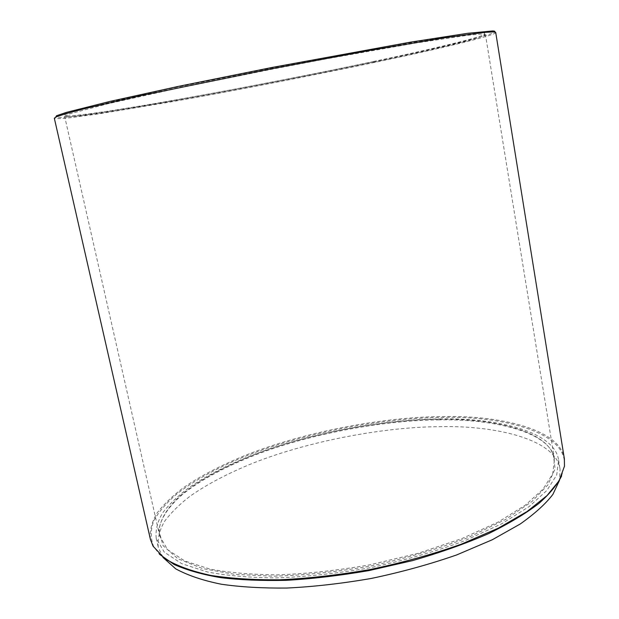 <?xml version="1.0" encoding="UTF-8"?>
<svg xmlns="http://www.w3.org/2000/svg" width="619" height="619" viewBox="0 0 619 619"><rect width="100%" height="100%" fill="white"/><g stroke="black" fill="none" stroke-linecap="round" stroke-linejoin="round"><path stroke-width="0.46" stroke-dasharray="3.1 2.32" d="M438.237 419.899C487.965 418.777 542.306 429.369 553.2 453.82L555.111 468.846L547.823 484.963L531.93 501.552L505.576 519.473L468.266 537.462C438.244 548.929 405.592 558.477 370.309 566.106C335.189 572.111 302.699 575.484 272.847 576.204L234.601 574.355L202.514 568.544L177.901 558.779L163.099 545.703L158.866 530.468C160.429 518.351 169.064 506.094 182.04 494.852C199.403 480.646 223.854 467.337 255.384 454.934C311.891 433.114 386.086 420.162 438.237 419.899M437.904 419.28C385.877 419.558 311.837 432.488 255.454 454.245C224.001 466.61 199.612 479.864 182.296 494.008C169.358 505.205 160.754 517.407 159.207 529.462L159.756 536.155L167.656 549.711L184.756 560.969L209.965 569.078C229.649 572.784 252.312 574.703 277.962 574.834C306.335 573.828 336.922 570.501 369.721 564.861L417.98 553.347L462.099 538.515L498.566 521.863L525.546 504.988L543.025 489.149L552.651 473.999L554.5 459.422L552.504 453.007C541.695 428.681 487.517 418.142 437.904 419.28M373.806 62.318C422.939 51.973 474.905 39.964 483.857 35.74L485.435 34.563L480.839 34.068L468.072 35.244L415.759 43.036L325.78 58.952L273.288 68.949L176.214 88.602L107.691 103.799L69.258 113.989L64.639 116.357L66.543 116.859C73.684 116.96 93.724 114.314 117.409 110.6L183.843 99.334C245.441 88.347 321.563 73.398 373.806 62.318M561.595 476.034L564.048 467.198C569.867 432.913 503.038 415.442 441.239 417.516C382.465 417.763 297.012 433.996 237.356 459.631C212.735 470.378 192.726 481.69 177.336 493.56C167.323 502.017 159.586 510.845 154.131 520.045C150.425 529.315 150.324 538.282 153.822 546.933L159.408 554.214M373.884 61.428C321.509 72.562 245.209 87.55 183.456 98.537C148.8 104.673 120.883 109.284 99.69 112.372C83.65 114.654 71.34 116.032 65.746 115.97L64.778 114.53L75.533 110.793L129.41 97.531L168.678 88.919L273.466 67.618L382.975 47.354L425.539 40.212L475.129 33.302L484.809 32.946L484.267 34.618C475.253 38.935 423.141 51.037 373.884 61.428M56.476 115.761L55.114 117.432C58.078 117.765 64.26 117.409 73.653 116.364C94.359 113.78 122.887 109.331 159.261 103.033C225.672 91.542 316.866 73.8 377.412 60.917C432.495 49.319 491.045 35.608 494.682 31.979M150.386 539.281C149.527 530.615 151.771 521.848 157.11 512.981C163.88 504.261 172.461 495.974 182.853 488.12C198.668 477.009 218.987 466.285 243.801 455.963C303.279 431.776 384.639 416.92 441.301 416.595C498.14 414.954 560.528 428.812 564.366 458.811M495.711 32.443C497.096 35.167 435.784 49.574 377.799 61.738C320.147 73.963 234.926 90.622 169.258 102.181L99.999 113.695L67.788 118.043C60.144 118.771 55.656 118.84 54.325 118.237M439.405 418.97C494.627 417.461 554.864 431.025 558.586 460.079L556.713 474.951L546.941 490.395L529.152 506.582L501.661 523.829L464.49 540.844C435.273 551.583 403.867 560.551 370.255 567.747C336.79 573.504 305.585 576.885 276.639 577.891C250.471 577.728 227.374 575.755 207.334 571.948L181.677 563.638L164.267 552.14L156.22 538.298C155.384 529.887 157.551 521.384 162.72 512.772C169.266 504.299 177.576 496.252 187.65 488.615C203.001 477.798 222.763 467.345 246.942 457.271C304.896 433.671 384.26 419.218 439.405 418.97M162.921 557.371L158.263 547.281C157.388 538.692 159.509 530.019 164.631 521.252C171.13 512.633 179.394 504.446 189.429 496.693C204.719 485.714 224.434 475.129 248.559 464.939C306.382 441.092 385.66 426.677 440.782 426.669C495.981 425.369 556.233 439.49 560.063 469.179L559.514 480.282M553.2 453.82L552.504 453.007M158.866 530.468L159.207 529.462M159.756 536.155L64.639 116.357M554.5 459.422L485.435 34.563M65.746 115.97L66.543 116.859M484.267 34.618L483.857 35.74M153.822 546.933L153.063 546.182M564.048 467.198L564.474 466.215M558.586 460.079L560.063 469.179M156.22 538.298L158.263 547.281"/><path stroke-width="0.93" d="M159.408 554.214L174.032 564.451C187.062 570.231 202.73 574.641 221.029 577.689C239.893 579.957 261.551 580.839 285.993 580.336C312.131 578.873 339.816 575.616 369.032 570.579L412.339 560.659C440.434 552.574 465.867 543.544 488.639 533.586C509.228 523.426 525.957 513.391 538.84 503.487C549.448 494.086 557.03 484.94 561.595 476.034M494.682 31.979C495.362 31.376 494.728 31.035 492.778 30.95L467.67 33.302L410.583 42.131L271.919 67.486L178.558 86.358L110.058 101.4L66.349 112.41L56.476 115.761L56.112 116.921L65.993 113.61L84.285 108.751L140.792 95.682L272.151 68.694L369.86 50.418L444.295 37.844L484.352 32.405L493.56 31.894L495.711 32.443L564.366 458.811L564.474 466.215L559.096 480.77L546.995 495.618L527.063 511.549L498.303 528.162L461.085 544.271C432.503 554.345 402.11 562.779 369.907 569.588C337.85 575.121 307.72 578.525 279.525 579.794C253.604 579.964 230.74 578.51 210.924 575.438C191.983 571.368 176.57 565.743 164.693 558.547L153.063 546.182L150.386 539.281L54.325 118.237L56.112 116.921M559.514 480.282L552.922 494.341C545.842 503.688 534.955 513.569 520.254 523.984L492.283 539.753L456.814 554.879C429.872 564.273 401.375 572.126 371.315 578.448C341.379 583.609 313.144 586.804 286.597 588.05C262.007 588.267 240.249 586.99 221.331 584.228C203.078 580.56 187.859 575.43 175.688 568.83L162.921 557.371M493.56 31.894L492.778 30.95"/></g></svg>
